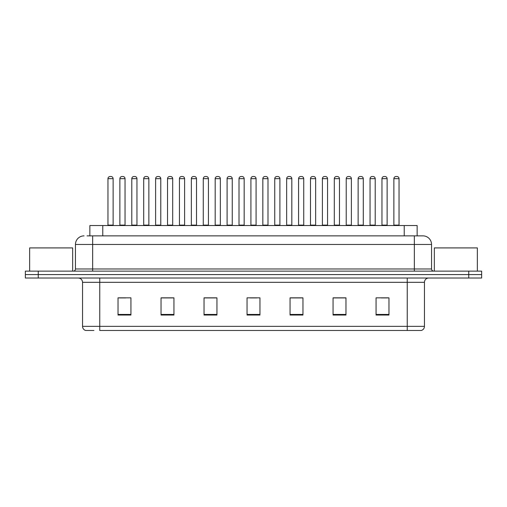 <?xml version="1.0" encoding="UTF-8"?>
<svg xmlns="http://www.w3.org/2000/svg" width="507" height="507" viewBox="0 0 507 507"><rect width="100%" height="100%" fill="white"/><g stroke="black" fill="none" stroke-linecap="round" stroke-linejoin="round"><path stroke-width="0.76" d="M89.866 235.869L89.866 225.545L417.134 225.545L417.134 235.869M93.934 330.482L85.86 330.482M424.454 326.356C424.334 328.416 423.301 329.791 421.355 330.482L407.248 330.482L407.248 326.356L424.454 326.356L424.454 282.317A4.303 4.303 0 0 1 428.751 278.013M85.645 330.482A4.303 4.303 0 0 1 82.546 326.356L82.546 282.317C82.292 279.706 80.86 278.267 78.249 278.013M38.253 271.131L481.65 271.131L481.65 274.572L25.35 274.572L25.35 278.013L38.253 278.013L38.253 274.572L25.35 274.572L25.35 271.131L38.253 271.131L38.253 274.572L481.65 274.572L481.65 278.013L38.253 278.013M388.97 315.043L388.97 297.837L376.067 297.837L376.067 315.043L388.97 315.043M345.964 315.043L345.964 297.837L333.061 297.837L333.061 315.043L345.964 315.043M302.958 315.043L302.958 297.837L290.055 297.837L290.055 315.043L302.958 315.043M130.933 315.043L130.933 297.837L118.03 297.837L118.03 315.043L130.933 315.043M173.939 315.043L173.939 297.837L161.036 297.837L161.036 315.043L173.939 315.043M216.945 315.043L216.945 297.837L204.042 297.837L204.042 315.043L216.945 315.043M259.952 315.043L259.952 297.837L247.048 297.837L247.048 315.043L259.952 315.043M407.248 330.482L99.752 330.482L99.752 326.356L407.248 326.356L407.248 282.317L82.546 282.317M345.578 297.926L340.115 297.926M333.663 297.926L345.964 297.926M381.315 297.926L387.766 297.926M214.537 297.926L209.074 297.926M161.036 297.926L173.337 297.926M166.885 297.926L161.422 297.926M119.234 297.926L125.685 297.926M297.926 297.926L292.463 297.926M250.274 297.926L256.726 297.926M216.945 297.926L204.042 297.926M302.958 297.926L290.055 297.926M87.261 235.869L419.935 235.869M87.065 235.869L92.654 235.869L92.654 244.469L75.454 244.469L75.454 268.983A2.148 2.148 0 0 1 73.3 271.131M84.054 235.869A8.6 8.6 0 0 0 75.454 244.469M422.946 235.869A8.6 8.6 0 0 1 431.546 244.469L414.346 244.469L414.346 235.869L422.813 235.869M431.546 244.469L431.546 268.983C431.66 270.275 432.382 270.992 433.7 271.131M113.124 178.667L107.966 178.667A2.148 2.148 0 0 1 110.114 176.518L110.976 176.518A2.148 2.148 0 0 1 113.124 178.667L113.124 225.114A0.431 0.431 0 0 0 113.555 225.545M107.966 178.667L107.966 225.114A0.431 0.431 0 0 1 107.535 225.545M119.88 178.667A2.148 2.148 0 0 1 122.029 176.518L122.89 176.518A2.148 2.148 0 0 1 125.039 178.667L119.88 178.667L119.88 225.114A0.431 0.431 0 0 1 119.449 225.545M125.039 178.667L125.039 225.114A0.431 0.431 0 0 0 125.47 225.545M136.953 178.667L131.788 178.667A2.148 2.148 0 0 1 133.943 176.518L134.799 176.518A2.148 2.148 0 0 1 136.953 178.667L136.953 225.114A0.431 0.431 0 0 0 137.384 225.545M131.788 178.667L131.788 225.114A0.431 0.431 0 0 1 131.364 225.545M160.776 178.667L155.617 178.667A2.148 2.148 0 0 1 157.766 176.518L158.628 176.518A2.148 2.148 0 0 1 160.776 178.667L160.776 225.114A0.431 0.431 0 0 0 161.207 225.545M155.617 178.667L155.617 225.114A0.431 0.431 0 0 1 155.186 225.545M184.605 178.667L179.44 178.667A2.148 2.148 0 0 1 181.595 176.518L182.45 176.518A2.148 2.148 0 0 1 184.605 178.667L184.605 225.114A0.431 0.431 0 0 0 185.036 225.545M179.44 178.667L179.44 225.114A0.431 0.431 0 0 1 179.015 225.545M208.428 178.667L203.269 178.667A2.148 2.148 0 0 1 205.417 176.518L206.279 176.518A2.148 2.148 0 0 1 208.428 178.667L208.428 225.114A0.431 0.431 0 0 0 208.859 225.545M203.269 178.667L203.269 225.114A0.431 0.431 0 0 1 202.838 225.545M143.703 178.667A2.148 2.148 0 0 1 145.858 176.518L146.713 176.518A2.148 2.148 0 0 1 148.868 178.667L143.703 178.667L143.703 225.114A0.431 0.431 0 0 1 143.272 225.545M148.868 178.667L148.868 225.114A0.431 0.431 0 0 0 149.292 225.545M167.532 178.667A2.148 2.148 0 0 1 169.68 176.518L170.542 176.518A2.148 2.148 0 0 1 172.691 178.667L167.532 178.667L167.532 225.114A0.431 0.431 0 0 1 167.101 225.545M172.691 178.667L172.691 225.114A0.431 0.431 0 0 0 173.121 225.545M191.354 178.667A2.148 2.148 0 0 1 193.503 176.518L194.365 176.518A2.148 2.148 0 0 1 196.513 178.667L191.354 178.667L191.354 225.114A0.431 0.431 0 0 1 190.924 225.545M196.513 178.667L196.513 225.114A0.431 0.431 0 0 0 196.944 225.545M72.659 271.131L72.659 247.91L29.653 247.91L29.653 271.131M477.347 271.131L477.347 247.91L434.341 247.91L434.341 271.131M232.257 178.667L227.092 178.667A2.148 2.148 0 0 1 229.246 176.518L230.102 176.518A2.148 2.148 0 0 1 232.257 178.667L232.257 225.114A0.431 0.431 0 0 0 232.688 225.545M227.092 178.667L227.092 225.114A0.431 0.431 0 0 1 226.667 225.545M256.079 178.667L250.921 178.667A2.148 2.148 0 0 1 253.069 176.518L253.931 176.518A2.148 2.148 0 0 1 256.079 178.667L256.079 225.114A0.431 0.431 0 0 0 256.51 225.545M250.921 178.667L250.921 225.114A0.431 0.431 0 0 1 250.49 225.545M279.908 178.667L274.743 178.667A2.148 2.148 0 0 1 276.898 176.518L277.754 176.518A2.148 2.148 0 0 1 279.908 178.667L279.908 225.114A0.431 0.431 0 0 0 280.333 225.545M274.743 178.667L274.743 225.114A0.431 0.431 0 0 1 274.312 225.545M215.183 178.667A2.148 2.148 0 0 1 217.332 176.518L218.194 176.518A2.148 2.148 0 0 1 220.342 178.667L215.183 178.667L215.183 225.114A0.431 0.431 0 0 1 214.753 225.545M220.342 178.667L220.342 225.114A0.431 0.431 0 0 0 220.773 225.545M239.006 178.667A2.148 2.148 0 0 1 241.155 176.518L242.016 176.518A2.148 2.148 0 0 1 244.165 178.667L239.006 178.667L239.006 225.114A0.431 0.431 0 0 1 238.575 225.545M244.165 178.667L244.165 225.114A0.431 0.431 0 0 0 244.596 225.545M262.835 178.667A2.148 2.148 0 0 1 264.984 176.518L265.845 176.518A2.148 2.148 0 0 1 267.994 178.667L262.835 178.667L262.835 225.114A0.431 0.431 0 0 1 262.404 225.545M267.994 178.667L267.994 225.114A0.431 0.431 0 0 0 268.425 225.545M303.731 178.667L298.572 178.667A2.148 2.148 0 0 1 300.721 176.518L301.583 176.518A2.148 2.148 0 0 1 303.731 178.667L303.731 225.114A0.431 0.431 0 0 0 304.162 225.545M298.572 178.667L298.572 225.114A0.431 0.431 0 0 1 298.141 225.545M327.56 178.667L322.395 178.667A2.148 2.148 0 0 1 324.55 176.518L325.405 176.518A2.148 2.148 0 0 1 327.56 178.667L327.56 225.114A0.431 0.431 0 0 0 327.985 225.545M322.395 178.667L322.395 225.114A0.431 0.431 0 0 1 321.964 225.545M351.383 178.667L346.224 178.667A2.148 2.148 0 0 1 348.372 176.518L349.234 176.518A2.148 2.148 0 0 1 351.383 178.667L351.383 225.114A0.431 0.431 0 0 0 351.814 225.545M346.224 178.667L346.224 225.114A0.431 0.431 0 0 1 345.793 225.545M375.212 178.667L370.047 178.667A2.148 2.148 0 0 1 372.201 176.518L373.057 176.518A2.148 2.148 0 0 1 375.212 178.667L375.212 225.114A0.431 0.431 0 0 0 375.636 225.545M370.047 178.667L370.047 225.114A0.431 0.431 0 0 1 369.616 225.545M399.034 178.667L393.876 178.667A2.148 2.148 0 0 1 396.024 176.518L396.886 176.518A2.148 2.148 0 0 1 399.034 178.667L399.034 225.114A0.431 0.431 0 0 0 399.465 225.545M393.876 178.667L393.876 225.114A0.431 0.431 0 0 1 393.445 225.545M286.658 178.667A2.148 2.148 0 0 1 288.806 176.518L289.668 176.518A2.148 2.148 0 0 1 291.817 178.667L286.658 178.667L286.658 225.114A0.431 0.431 0 0 1 286.227 225.545M291.817 178.667L291.817 225.114A0.431 0.431 0 0 0 292.247 225.545M310.487 178.667A2.148 2.148 0 0 1 312.635 176.518L313.497 176.518A2.148 2.148 0 0 1 315.646 178.667L310.487 178.667L310.487 225.114A0.431 0.431 0 0 1 310.056 225.545M315.646 178.667L315.646 225.114A0.431 0.431 0 0 0 316.076 225.545M334.309 178.667A2.148 2.148 0 0 1 336.458 176.518L337.32 176.518A2.148 2.148 0 0 1 339.468 178.667L334.309 178.667L334.309 225.114A0.431 0.431 0 0 1 333.879 225.545M339.468 178.667L339.468 225.114A0.431 0.431 0 0 0 339.899 225.545M358.132 178.667A2.148 2.148 0 0 1 360.287 176.518L361.142 176.518A2.148 2.148 0 0 1 363.297 178.667L358.132 178.667L358.132 225.114A0.431 0.431 0 0 1 357.708 225.545M363.297 178.667L363.297 225.114A0.431 0.431 0 0 0 363.728 225.545M381.961 178.667A2.148 2.148 0 0 1 384.11 176.518L384.971 176.518A2.148 2.148 0 0 1 387.12 178.667L381.961 178.667L381.961 225.114A0.431 0.431 0 0 1 381.53 225.545M387.12 178.667L387.12 225.114A0.431 0.431 0 0 0 387.551 225.545M102.769 235.869L102.769 225.545M404.231 235.869L404.231 225.545M407.248 278.013L407.248 282.317L424.454 282.317M82.546 326.356L99.752 326.356L99.752 278.013M468.747 278.013L468.747 271.131M259.952 314.441L247.048 314.441M216.945 314.441L204.042 314.441M173.939 314.441L161.036 314.441M130.933 314.441L118.03 314.441M302.958 314.441L290.055 314.441M345.964 314.441L333.061 314.441M388.97 314.441L376.067 314.441M92.654 271.131L92.654 268.983L431.546 268.983M75.454 268.983L92.654 268.983L92.654 244.469L414.346 244.469L414.346 271.131M107.966 225.114L113.124 225.114M119.88 225.114L125.039 225.114M131.788 225.114L136.953 225.114M155.617 225.114L160.776 225.114M179.44 225.114L184.605 225.114M203.269 225.114L208.428 225.114M143.703 225.114L148.868 225.114M167.532 225.114L172.691 225.114M191.354 225.114L196.513 225.114M227.092 225.114L232.257 225.114M250.921 225.114L256.079 225.114M274.743 225.114L279.908 225.114M215.183 225.114L220.342 225.114M239.006 225.114L244.165 225.114M262.835 225.114L267.994 225.114M298.572 225.114L303.731 225.114M322.395 225.114L327.56 225.114M346.224 225.114L351.383 225.114M370.047 225.114L375.212 225.114M393.876 225.114L399.034 225.114M286.658 225.114L291.817 225.114M310.487 225.114L315.646 225.114M334.309 225.114L339.468 225.114M358.132 225.114L363.297 225.114M381.961 225.114L387.12 225.114"/></g></svg>
